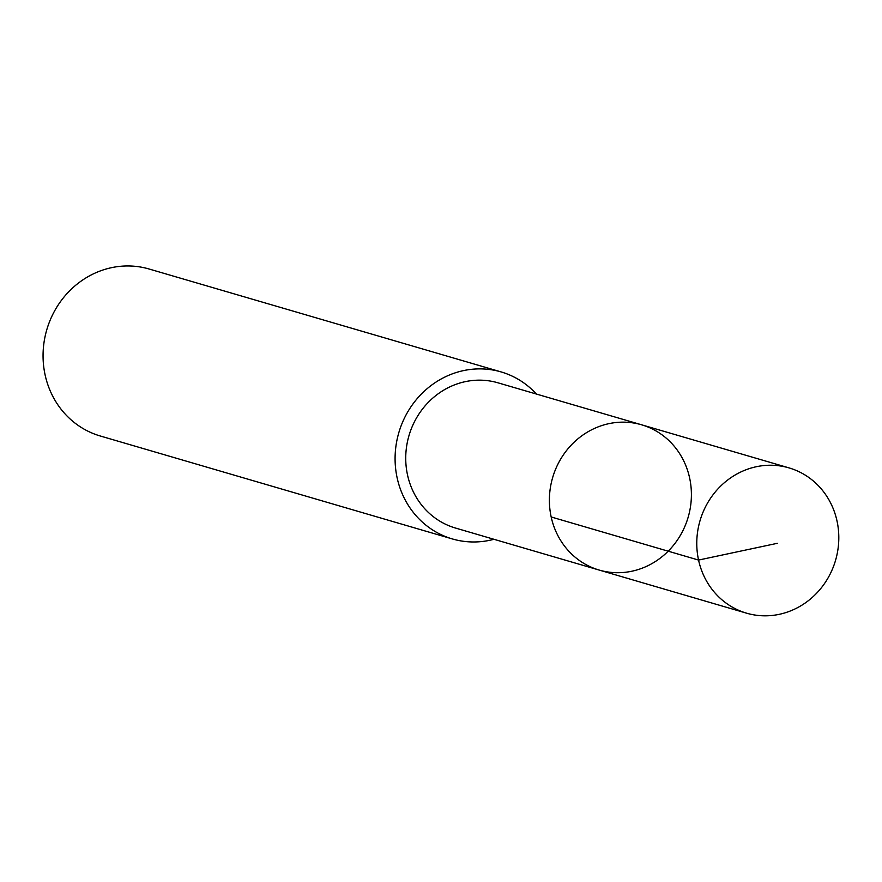 <?xml version="1.0" encoding="UTF-8"?>
<svg xmlns="http://www.w3.org/2000/svg" width="882" height="882" viewBox="0 0 882 882"><rect width="100%" height="100%" fill="white"/><g stroke="black" fill="none" stroke-linecap="round" stroke-linejoin="round"><path stroke-width="1.32" d="M599.154 570.059L455.487 528.042A75.654 70.582 -73.7 0 1 406.635 470.183A75.654 70.582 -73.7 0 1 435.267 396.018A75.654 70.582 -73.7 0 1 497.955 382.81L641.622 424.804A75.665 70.593 106.3 0 0 552.639 477.625A75.665 70.593 106.3 0 0 599.154 570.059A75.665 70.593 106.3 0 0 661.864 556.862A75.665 70.593 106.3 0 0 690.496 482.675A75.665 70.593 106.3 0 0 641.622 424.804A75.665 70.593 106.3 0 0 552.639 477.625A75.665 70.593 106.3 0 0 599.154 570.059L746.536 613.166A75.687 70.604 -73.7 0 1 697.673 555.285A75.687 70.604 -73.7 0 1 726.316 481.087A75.687 70.604 -73.7 0 1 789.015 467.89A75.687 70.604 -73.7 0 1 837.9 525.771A75.687 70.604 -73.7 0 1 809.257 599.969A75.687 70.604 -73.7 0 1 746.536 613.166M493.931 539.288A86.987 81.155 -73.7 0 1 452.301 538.924A86.987 81.155 -73.7 0 1 396.128 472.399A86.987 81.155 -73.7 0 1 429.049 387.11A86.987 81.155 -73.7 0 1 501.13 371.928A86.987 81.155 -73.7 0 1 536.399 394.056M452.301 538.924L100.283 435.995A86.987 81.155 -73.7 0 1 44.1 369.47A86.987 81.155 -73.7 0 1 77.021 284.18A86.987 81.155 -73.7 0 1 149.102 269.01L501.13 371.928M551.184 516.973L698.555 560.07L777.307 543.312M641.622 424.804L789.015 467.89"/></g></svg>
